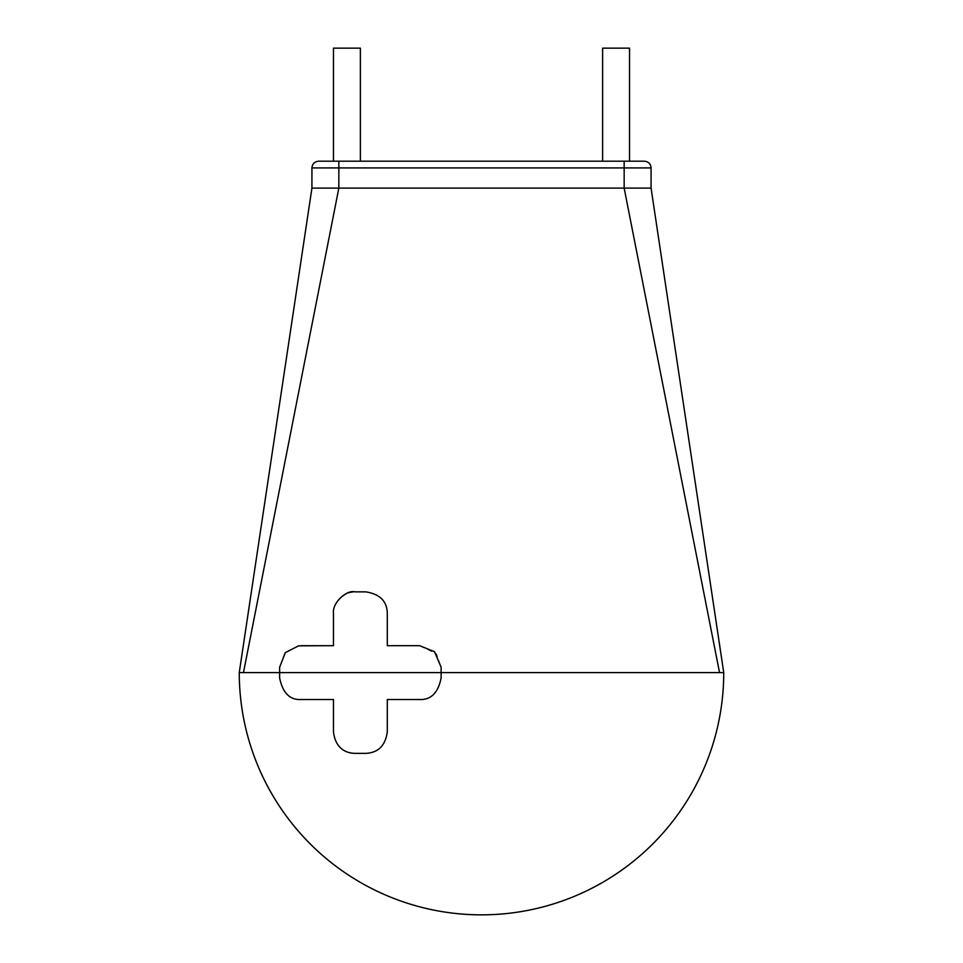 <?xml version="1.0" encoding="UTF-8"?>
<svg xmlns="http://www.w3.org/2000/svg" width="963" height="963" viewBox="0 0 963 963"><rect width="100%" height="100%" fill="white"/><g stroke="black" fill="none" stroke-linecap="round" stroke-linejoin="round"><path stroke-width="0.72" stroke-dasharray="4.82 3.61" d="M365.759 753.355C378.242 752.801 385.417 745.627 387.295 731.82L387.295 699.523L387.295 731.82C385.417 745.627 378.242 752.801 365.759 753.355L354.998 753.355C349.015 753.283 335.702 750.923 333.463 731.82C335.702 750.923 349.015 753.283 354.998 753.355C349.015 753.283 335.702 750.923 333.463 731.82L333.463 699.523L333.463 731.82L333.463 699.523L301.166 699.523C289.935 700.173 282.761 692.999 279.631 677.988L279.631 667.227L279.631 672.607L239.257 672.607M419.591 645.692L436.54 653.949L441.126 667.227L441.126 677.988L441.126 672.607L279.631 672.607L279.631 677.988C282.761 692.999 289.935 700.173 301.166 699.523C289.935 700.173 282.761 692.999 279.631 677.988L279.631 667.227L284.446 653.648L298.422 645.86L301.166 645.692L298.542 645.848L285.349 652.601L279.631 667.227L284.446 653.648L298.422 645.86L333.463 645.692L333.463 613.395C332.765 609.94 334.739 604.993 339.385 598.553L347.174 593.328L354.998 591.86L365.759 591.86C379.904 594.075 387.078 601.249 387.295 613.395L387.295 645.692L419.591 645.692L387.295 645.692L419.591 645.692L436.54 653.949L441.126 667.227L441.126 672.607L723.743 672.607M387.295 731.82L387.295 699.523L419.591 699.523C430.967 699.993 438.141 692.818 441.126 677.988C438.141 692.818 430.967 699.993 419.591 699.523L387.295 699.523L419.591 699.523C430.967 699.993 438.141 692.818 441.126 677.988L441.126 667.227M651.072 188.11L624.156 188.11L719.542 672.607M651.072 167.923L624.156 167.923L624.156 188.11L338.844 188.11L243.458 672.607M387.295 613.395L387.295 645.692L387.295 613.395C387.078 601.249 379.904 594.075 365.759 591.86M644.343 161.194L624.156 161.194L624.156 167.923L338.844 167.923L338.844 188.11L311.928 188.11M333.463 613.395C332.765 609.94 334.739 604.993 339.385 598.553L347.174 593.328L354.998 591.86M301.166 645.692L333.463 645.692M624.156 161.194L318.657 161.194M616.079 161.194L629.537 161.194L616.079 161.194M346.921 161.194L333.463 161.194L346.921 161.194M602.621 48.15L629.537 48.15M333.463 48.15L360.379 48.15M338.844 161.194L338.844 167.923L311.928 167.923"/><path stroke-width="1.44" d="M365.759 753.355L354.998 753.355C349.015 753.283 335.702 750.923 333.463 731.82L333.463 699.523L301.166 699.523C289.935 700.173 282.761 692.999 279.631 677.988L279.631 672.607L441.126 672.607L441.126 677.988C438.141 692.818 430.967 699.993 419.591 699.523L387.295 699.523L387.295 731.82C385.417 745.627 378.242 752.801 365.759 753.355C378.242 752.801 385.417 745.627 387.295 731.82M311.928 188.11L311.928 167.923L338.844 167.923L338.844 188.11L311.928 188.11L239.257 672.607L279.631 672.607L279.631 667.227L285.349 652.601L298.542 645.848L333.463 645.692L333.463 613.395C332.03 602.537 347.089 589.476 354.998 591.86C347.089 589.476 332.03 602.537 333.463 613.395M243.458 672.607L338.844 188.11L651.072 188.11L723.743 672.607L441.126 672.607L441.126 667.227L434.506 651.686L419.591 645.692L387.295 645.692L387.295 613.395C387.078 601.249 379.891 594.075 365.759 591.86L354.998 591.86M441.126 667.227L434.506 651.686L419.591 645.692M333.463 645.692L301.166 645.692M387.295 613.395C387.078 601.249 379.891 594.075 365.759 591.86M311.928 167.923C312.289 163.879 314.528 161.64 318.657 161.194L338.844 161.194L338.844 167.923L624.156 167.923L624.156 188.11L719.542 672.607M338.844 161.194L644.343 161.194C648.472 161.64 650.711 163.879 651.072 167.923L624.156 167.923L624.156 161.194M629.537 161.194L629.537 48.15L602.621 48.15L602.621 161.194M360.379 161.194L360.379 48.15L333.463 48.15L333.463 161.194M239.257 672.607A242.243 242.243 0 0 0 481.5 914.85A242.243 242.243 0 0 0 723.743 672.607M651.072 188.11L651.072 167.923"/></g></svg>
